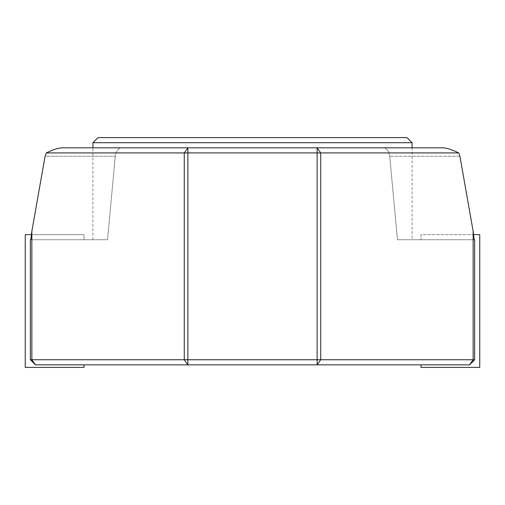 <?xml version="1.0" encoding="UTF-8"?>
<svg xmlns="http://www.w3.org/2000/svg" width="505" height="505" viewBox="0 0 505 505"><rect width="100%" height="100%" fill="white"/><g stroke="black" fill="none" stroke-linecap="round" stroke-linejoin="round"><path stroke-width="0.38" stroke-dasharray="2.52 1.89" d="M406.98 137.6L98.02 137.6M92.914 142.707L412.086 142.707M252.5 147.814L383.238 147.814C386.622 147.87 388.787 150.686 389.727 156.253L397.46 239.736L412.086 239.736L397.46 239.736L389.727 156.253C388.793 150.698 386.628 147.883 383.238 147.814L252.5 147.814M474.643 239.736L397.46 239.736L474.643 239.736L474.643 359.743L30.357 359.743L35.464 364.85L83.975 364.85L35.464 364.85L30.357 359.743L30.357 239.736L107.54 239.736L115.273 156.253L107.54 239.736L30.357 239.736M474.182 239.736L473.147 231.252L473.147 359.743L469.536 364.85L421.025 364.85L469.536 364.85L474.643 359.743L469.536 364.85L35.464 364.85L30.357 359.743M92.914 239.736L92.914 147.814L121.762 147.814C118.378 147.87 116.213 150.686 115.273 156.253L45.078 156.253L31.853 231.252L30.818 239.736M442.645 147.814L121.762 147.814C118.372 147.883 116.207 150.698 115.273 156.253L45.078 156.253L46.29 152.92L458.71 152.92C452.044 149.65 446.691 147.952 442.645 147.814L383.238 147.814L412.086 147.814L412.086 239.736M31.342 234.629L83.975 234.629L83.975 239.736L83.975 234.629L25.25 234.629L25.25 367.4L83.975 367.4L83.975 364.85M421.025 364.85L421.025 367.4L479.75 367.4L479.75 234.629L421.025 234.629L421.025 239.736L421.025 234.629L473.658 234.629M46.29 152.92C52.956 149.65 58.309 147.952 62.355 147.814M459.922 156.253L389.727 156.253L459.922 156.253M184.268 152.92L184.268 359.743L187.879 364.85L187.879 147.814L184.268 152.92M35.464 364.85L31.853 359.743L31.853 231.252M320.732 359.743L320.732 152.92L317.121 147.814L317.121 364.85L320.732 359.743"/><path stroke-width="0.76" d="M92.914 142.707L98.02 137.6L406.98 137.6L412.086 142.707L92.914 142.707L92.914 147.814L62.355 147.814L442.645 147.814L412.086 147.814L412.086 142.707M474.643 239.736L474.643 359.743L474.643 239.736L474.182 239.736L474.643 239.736L474.643 359.743L469.536 364.85L35.464 364.85L30.357 359.743L30.357 239.736L30.357 359.743L474.643 359.743L469.536 364.85L473.147 359.743L473.147 231.252L459.922 156.253L473.147 231.252L474.182 239.736M30.357 359.743L30.357 239.736L30.818 239.736L31.853 231.252L45.078 156.253L46.29 152.92L184.268 152.92L187.879 147.814L187.879 152.92L184.268 152.92L184.268 359.743L187.879 364.85L187.879 152.92L317.121 152.92L317.121 147.814L320.732 152.92L317.121 152.92L317.121 364.85L320.732 359.743L320.732 152.92L458.71 152.92L459.922 156.253L458.71 152.92C452.044 149.65 446.691 147.952 442.645 147.814M30.357 239.736L30.818 239.736M31.342 234.629L25.25 234.629L25.25 367.4L83.975 367.4L83.975 364.85M421.025 364.85L421.025 367.4L479.75 367.4L479.75 234.629L473.658 234.629M62.355 147.814C58.309 147.952 52.956 149.65 46.29 152.92M31.853 231.252L31.853 359.743L35.464 364.85"/></g></svg>
